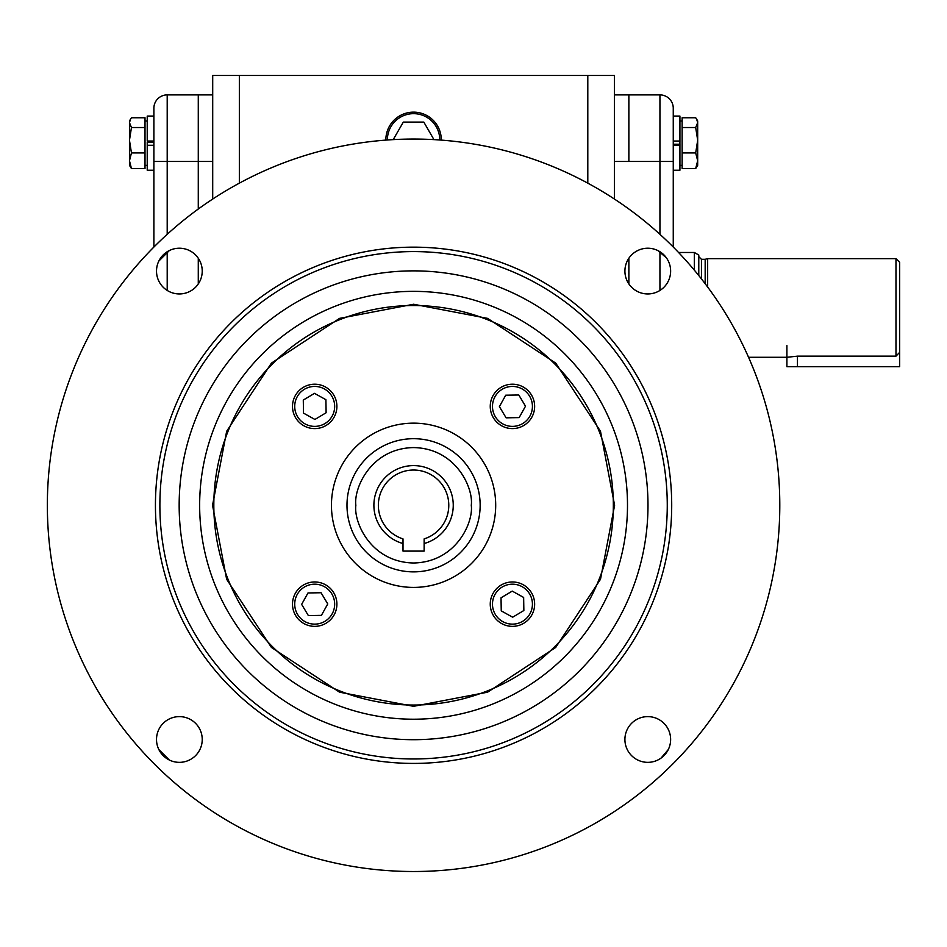 <?xml version="1.0" encoding="UTF-8"?>
<svg xmlns="http://www.w3.org/2000/svg" width="947" height="947" viewBox="0 0 947 947"><rect width="100%" height="100%" fill="white"/><g stroke="black" fill="none" stroke-linecap="round" stroke-linejoin="round"><path stroke-width="1.42" d="M314.7 581.967A22.195 22.195 0 0 1 336.895 604.162A22.195 22.195 0 0 1 314.7 626.358A22.195 22.195 0 0 1 292.505 604.162A22.195 22.195 0 0 1 314.7 581.967M314.7 584.181A19.982 19.982 0 0 1 334.67 604.162A19.982 19.982 0 0 1 314.7 624.132A19.982 19.982 0 0 1 294.718 604.162A19.982 19.982 0 0 1 314.7 584.181M301.643 604.375L307.988 592.964L321.045 592.739L327.757 603.949L321.412 615.361L308.355 615.574L301.643 604.375M534.641 604.162A22.195 22.195 0 0 1 512.445 626.358A22.195 22.195 0 0 1 490.25 604.162A22.195 22.195 0 0 1 512.445 581.967A22.195 22.195 0 0 1 534.641 604.162M532.427 604.162A19.982 19.982 0 0 1 512.445 624.132A19.982 19.982 0 0 1 492.476 604.162A19.982 19.982 0 0 1 512.445 584.181A19.982 19.982 0 0 1 532.427 604.162M512.658 617.219L501.247 610.874L501.034 597.817L512.232 591.106L523.644 597.45L523.857 610.507L512.658 617.219M336.895 406.405A22.195 22.195 0 0 1 314.7 428.6A22.195 22.195 0 0 1 292.505 406.405A22.195 22.195 0 0 1 314.7 384.21A22.195 22.195 0 0 1 336.895 406.405M334.67 406.405A19.97 19.97 0 0 1 314.7 426.387A19.97 19.97 0 0 1 294.718 406.405A19.97 19.97 0 0 1 314.7 386.435A19.97 19.97 0 0 1 334.67 406.405M314.487 393.348L325.898 399.693L326.111 412.75L314.913 419.462L303.502 413.117L303.289 400.06L314.487 393.348M512.445 384.21A22.195 22.195 0 0 1 534.641 406.405A22.195 22.195 0 0 1 512.445 428.6A22.195 22.195 0 0 1 490.25 406.405A22.195 22.195 0 0 1 512.445 384.21M512.445 386.435A19.97 19.97 0 0 1 532.427 406.405A19.97 19.97 0 0 1 512.445 426.387A19.97 19.97 0 0 1 492.476 406.405A19.97 19.97 0 0 1 512.445 386.435M525.502 406.192L519.157 417.603L506.1 417.828L499.389 406.618L505.734 395.207L518.79 394.994L525.502 406.192M346.981 505.284A66.586 66.586 0 0 1 413.567 438.698A66.586 66.586 0 0 1 480.153 505.284A66.586 66.586 0 0 1 413.567 571.87A66.586 66.586 0 0 1 346.981 505.284A66.586 66.586 0 0 0 413.567 571.87A66.586 66.586 0 0 0 480.153 505.284M424.138 543.531L424.138 538.902A35.252 35.252 0 0 0 413.567 470.032A35.252 35.252 0 0 0 403.008 538.902L403.008 543.531A39.691 39.691 0 0 1 381.12 482.437A39.691 39.691 0 0 1 446.025 482.437A39.691 39.691 0 0 1 424.138 543.531L424.138 551.095L403.008 551.095L403.008 543.531M387.382 140.002A26.196 26.196 0 0 1 413.567 113.664A26.196 26.196 0 0 1 439.763 140.002M433.939 139.623L423.83 122.104L403.315 122.104L393.206 139.623M666.38 257.797L657.798 250.541M169.347 250.541L158.824 261.052M212.542 505.284L226.653 579.28L271.422 647.44L339.571 692.198L413.579 706.32L487.575 692.198L555.723 647.44L600.493 579.28L614.603 505.284L600.493 431.287L555.723 363.127L487.575 318.37L413.579 304.247L339.571 318.37L271.422 363.127L226.653 431.287L212.542 505.284M47.35 505.284A366.229 366.229 0 0 0 413.579 871.512A366.229 366.229 0 0 0 779.795 505.284A366.229 366.229 0 0 0 413.579 139.055A366.229 366.229 0 0 0 47.35 505.284M156.515 739.489A22.858 22.858 0 0 1 179.374 716.619A22.858 22.858 0 0 1 202.232 739.489A22.858 22.858 0 0 1 179.374 762.347A22.858 22.858 0 0 1 156.515 739.489M156.515 271.079A22.858 22.858 0 0 1 179.374 248.221A22.858 22.858 0 0 1 202.232 271.079A22.858 22.858 0 0 1 179.374 293.949A22.858 22.858 0 0 1 156.515 271.079M624.913 271.079A22.858 22.858 0 0 1 647.772 248.221A22.858 22.858 0 0 1 670.63 271.079A22.858 22.858 0 0 1 647.772 293.949A22.858 22.858 0 0 1 624.913 271.079M624.913 739.489A22.858 22.858 0 0 1 647.772 716.619A22.858 22.858 0 0 1 670.63 739.489A22.858 22.858 0 0 1 647.772 762.347A22.858 22.858 0 0 1 624.913 739.489M159.877 505.284A253.689 253.689 0 0 0 413.579 758.973A253.689 253.689 0 0 0 667.268 505.284A253.689 253.689 0 0 0 413.579 251.594A253.689 253.689 0 0 0 159.877 505.284M413.579 763.412A258.129 258.129 0 0 1 155.438 505.284A258.129 258.129 0 0 1 413.579 247.155A258.129 258.129 0 0 1 671.707 505.284A258.129 258.129 0 0 1 413.579 763.412M179.161 505.284A234.418 234.418 0 0 1 413.579 270.866A234.418 234.418 0 0 1 647.985 505.284A234.418 234.418 0 0 1 413.579 739.702A234.418 234.418 0 0 1 179.161 505.284M613.336 505.284A199.758 199.758 0 0 0 413.579 305.526A199.758 199.758 0 0 0 213.821 505.284A199.758 199.758 0 0 0 413.579 705.042A199.758 199.758 0 0 0 613.336 505.284M331.45 505.284A82.129 82.129 0 0 1 413.579 423.155A82.129 82.129 0 0 1 495.695 505.284A82.129 82.129 0 0 1 413.579 587.412A82.129 82.129 0 0 1 331.45 505.284M441.29 140.109A27.712 27.712 0 0 0 413.567 112.148A27.712 27.712 0 0 0 385.855 140.109M614.437 161.475L628.867 161.475L628.867 94.889L614.437 94.889M628.867 258.235L628.867 283.934L628.867 258.235M153.888 247.049L153.888 108.207A13.317 13.317 0 0 1 167.205 94.889L198.278 94.889L198.278 209.027L198.278 94.889L212.708 94.889M198.278 258.235L198.278 283.934L198.278 258.235M212.708 199.059L212.708 75.488L614.437 75.488L614.437 199.059M587.803 75.488L587.803 183.162M239.342 183.162L239.342 75.488M158.824 749.515L169.347 760.027M661.053 758.085L668.322 749.515M899.65 352.391L899.65 262.307L895.98 258.638L895.98 356.155L899.65 352.391L899.65 366.69L786.898 366.69L786.898 345.56M895.98 356.155L797.469 356.155L786.898 357.291L748.568 357.291M895.98 258.638L707.658 258.638L707.658 287.036M698.779 275.553L698.779 255.039L694.34 252.482L678.537 252.482M705.172 283.733L705.172 259.3L707.658 258.638M694.34 270.155L694.34 252.482M659.941 94.889L628.867 94.889L628.867 161.475L659.941 161.475L659.941 94.889A13.317 13.317 0 0 1 673.258 108.207L673.258 161.475L659.941 161.475L659.941 234.323M673.258 247.049L673.258 161.475M697.679 165.358L695.69 168.566L697.679 165.358L697.679 160.753L695.69 168.566L682.136 168.566L682.136 117.748L695.69 117.748L696.625 119.144L697.679 122.648L695.69 127.537L697.679 140.239L695.69 152.94L697.679 160.753L697.679 120.967L696.625 119.144M695.69 152.94L682.136 152.94M695.69 127.537L682.136 127.537L682.136 120.967L679.922 120.967M679.91 141.032L679.91 145.282M679.91 165.358L682.136 165.358M679.922 142.097L679.922 116.079L673.258 116.079M679.922 141.032L673.258 141.032M673.258 145.282L679.922 145.282L679.922 170.235L673.258 170.235M679.922 145.282L679.922 144.216L673.258 144.216M129.467 165.358L131.455 168.566L129.467 165.358L129.467 160.753L131.455 168.566L145.009 168.566L145.009 117.748L131.455 117.748L130.52 119.144L129.467 122.648L131.455 127.537L145.009 127.537L145.009 120.967L147.223 120.967M131.455 127.537L129.467 140.239L131.455 152.94L145.009 152.94M131.455 152.94L129.467 160.753L129.467 120.967L130.52 119.144M147.223 165.358L145.009 165.358M153.888 142.097L147.223 142.097L147.223 145.282L153.888 145.282M153.888 141.032L147.223 141.032L147.223 116.079L153.888 116.079M147.223 144.216L147.223 170.235L153.888 170.235M355.859 505.284C353.551 488.403 370.857 448.357 413.567 447.576C456.288 448.357 473.595 488.403 471.275 505.284C473.595 522.164 456.288 562.21 413.567 562.992C370.857 562.21 353.551 522.164 355.859 505.284M199.651 505.284A213.927 213.927 0 0 0 413.579 719.211A213.927 213.927 0 0 0 627.494 505.284A213.927 213.927 0 0 0 413.579 291.356A213.927 213.927 0 0 0 199.651 505.284M212.708 161.475L167.205 161.475L167.205 234.323M701.443 278.903L701.443 259.3L698.779 256.637M797.469 356.155L797.469 366.69M659.941 290.433L659.941 251.724M153.888 108.207A13.317 13.317 0 0 1 167.205 94.889L167.205 161.475L153.888 161.475M167.205 251.724L167.205 290.433M701.443 259.3L705.172 259.3"/></g></svg>
